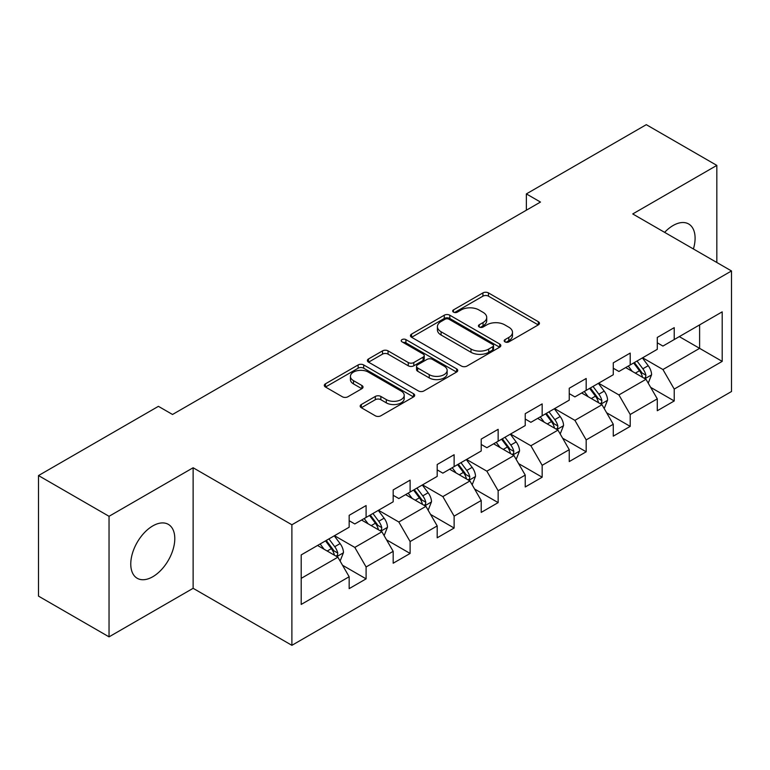 <?xml version="1.0" encoding="UTF-8"?>
<svg xmlns="http://www.w3.org/2000/svg" width="770" height="770" viewBox="0 0 770 770"><rect width="100%" height="100%" fill="white"/><g stroke="black" fill="none" stroke-linecap="round" stroke-linejoin="round"><path stroke-width="1.16" d="M505.004 341.88A2.743 1.579 0 0 0 508.874 341.88L538.307 324.882A3.917 2.262 0 0 0 539.452 323.284A3.917 2.262 0 0 0 538.307 321.687L488.45 292.908A3.917 2.262 0 0 0 482.915 292.908L453.482 309.896A2.743 1.579 0 0 0 452.683 311.013A2.743 1.579 0 0 0 453.482 312.129A2.743 1.579 0 0 0 457.361 312.129L461.172 309.935A12.532 7.238 0 0 1 478.892 309.935L483.05 312.331A12.532 7.238 0 0 1 486.717 317.452A12.532 7.238 0 0 1 483.05 322.572L479.238 324.767A2.743 1.579 0 0 0 478.44 325.883A2.743 1.579 0 0 0 479.238 327.009A2.743 1.579 0 0 0 483.117 327.009L486.929 324.805A12.532 7.238 0 0 1 504.658 324.805L508.806 327.202A12.532 7.238 0 0 1 512.483 332.322A12.532 7.238 0 0 1 508.806 337.443L505.004 339.637A2.743 1.579 0 0 0 504.196 340.754A2.743 1.579 0 0 0 505.004 341.88L505.004 339.637M152.778 576.74A31.127 17.97 120 0 0 173.115 549.318A31.127 17.97 120 0 0 168.341 524.37A31.127 17.97 120 0 0 152.778 525.91A31.127 17.97 120 0 0 132.44 553.341A31.127 17.97 120 0 0 137.214 578.28A31.127 17.97 120 0 0 152.778 576.74M693.404 248.97A31.127 17.97 120 0 0 688.649 223.974A31.127 17.97 120 0 0 673.096 225.514A31.127 17.97 120 0 0 664.625 232.357M361.322 404.519A3.917 2.262 0 0 0 360.177 406.117A3.917 2.262 0 0 0 361.322 407.715L375.308 415.79A3.917 2.262 0 0 0 380.852 415.79L413.529 396.925A3.917 2.262 0 0 0 414.683 395.328A3.917 2.262 0 0 0 413.529 393.72L363.681 364.942A3.917 2.262 0 0 0 358.137 364.942L325.46 383.807A3.917 2.262 0 0 0 324.314 385.414A3.917 2.262 0 0 0 325.46 387.012L342.352 396.762A3.917 2.262 0 0 0 347.896 396.762L361.881 388.686A3.917 2.262 0 0 0 363.026 387.089A3.917 2.262 0 0 0 361.881 385.491L353.497 380.65A10.482 6.045 0 0 1 350.427 376.376A10.482 6.045 0 0 1 356.895 370.784A10.482 6.045 0 0 1 368.32 372.103L401.141 391.044A10.482 6.045 0 0 1 404.212 395.328A10.482 6.045 0 0 1 397.744 400.91A10.482 6.045 0 0 1 386.319 399.601L380.852 396.444A3.917 2.262 0 0 0 375.308 396.444L361.322 404.519L361.322 407.715M193.126 467.756L109.042 516.304L38.5 475.571L38.5 596.124L109.042 636.857L193.126 588.309L291.888 645.327L291.888 524.774L193.126 467.756L193.126 588.309M716.832 262.493L716.832 165.396L632.738 213.945L731.5 270.963L291.888 524.774M716.832 165.396L646.29 124.673L526.362 193.905L526.362 210.2M38.5 475.571L158.418 406.339L172.528 414.481L540.473 202.058L526.362 193.905M461.451 366.058A3.917 2.262 0 0 0 466.986 366.058L499.672 347.193A3.917 2.262 0 0 0 500.818 345.595A3.917 2.262 0 0 0 499.672 343.998L449.815 315.209A3.917 2.262 0 0 0 444.271 315.209L411.594 334.084A3.917 2.262 0 0 0 410.449 335.681A3.917 2.262 0 0 0 411.594 337.279L461.451 366.058M403.133 342.467A2.743 1.579 0 0 1 405.915 342.852L405.915 339.599L456.6 368.859A3.917 2.262 0 0 1 457.746 370.457A3.917 2.262 0 0 1 456.6 372.054L423.914 390.929A3.917 2.262 0 0 1 418.38 390.929L368.522 362.141L368.522 358.945A3.917 2.262 0 0 0 367.377 360.543A3.917 2.262 0 0 0 368.522 362.141M368.522 358.945L382.517 350.87A3.917 2.262 0 0 1 388.051 350.87L408.273 362.545A3.917 2.262 0 0 0 413.808 362.545L423.086 357.184A3.917 2.262 0 0 0 424.231 355.586A3.917 2.262 0 0 0 423.086 353.988L402.036 341.832A2.743 1.579 0 0 1 401.237 340.715A2.743 1.579 0 0 1 402.931 339.252A2.743 1.579 0 0 1 405.915 339.599M291.888 645.327L731.5 391.516L731.5 270.963M342.534 565.257L366.097 578.857L366.097 566.97L393.181 551.33L393.181 563.216L410.112 553.447L410.112 541.551L437.196 525.92L437.196 537.807L454.127 528.037L454.127 516.141L481.221 500.5L481.221 512.397L498.151 502.618L498.151 490.731L525.236 475.09L525.236 486.977L542.167 477.208L542.167 465.311L569.251 449.67L569.251 461.567L586.182 451.788L586.182 439.901L613.276 424.26L613.276 436.157L630.207 426.378L630.207 414.491L657.291 398.85L657.291 410.737L674.222 400.968L674.222 389.071L722.193 361.38L722.193 311.85L699.612 324.892L699.612 348.348L722.193 361.38M366.097 578.857L349.166 588.636L349.166 576.74L301.195 604.44L301.195 554.91L349.166 527.219L349.166 515.322L366.097 505.553L366.097 517.44L393.181 501.799L393.181 489.913L410.112 480.133L410.112 492.03L437.196 476.389L437.196 464.503L454.127 454.724L454.127 466.62L481.221 450.979L481.221 439.083L498.151 429.314L498.151 441.2L525.236 425.56L525.236 413.673L542.167 403.894L542.167 415.79L569.251 400.15L569.251 388.253L586.182 378.484L586.182 390.38L613.276 374.74L613.276 362.843L630.207 353.074L630.207 364.961L657.291 349.32L657.291 337.433L674.222 327.654L674.222 339.551L722.193 311.85M361.582 520.048L381.901 531.781L354.806 547.422L334.488 535.689M349.166 520.703L354.806 523.956L366.097 517.44M354.806 547.422L366.097 566.97M381.901 531.781L393.181 551.33M405.597 494.638L425.916 506.362L398.822 522.002L378.513 510.279M393.181 495.283L398.822 498.546L410.112 492.03M398.822 522.002L410.112 541.551M425.916 506.362L437.196 525.92M449.613 469.219L469.931 480.952L442.846 496.592L422.528 484.859M437.196 469.873L442.846 473.136L454.127 466.62M442.846 496.592L454.127 516.141M469.931 480.952L481.221 500.5M493.637 443.809L513.946 455.542L486.861 471.182L466.543 459.449M481.221 444.463L486.861 447.717L498.151 441.2M486.861 471.182L498.151 490.731M513.946 455.542L525.236 475.09M537.653 418.399L557.971 430.122L530.876 445.763L510.568 434.039M525.236 419.044L530.876 422.307L542.167 415.79M530.876 445.763L542.167 465.311M557.971 430.122L569.251 449.67M581.668 392.979L601.986 404.712L574.901 420.353L554.583 408.62M569.251 393.634L574.901 396.897L586.182 390.38M574.901 420.353L586.182 439.901M601.986 404.712L613.276 424.26M625.683 367.569L646.001 379.302L618.916 394.933L598.598 383.21M613.276 368.224L618.916 371.477L630.207 364.961M618.916 394.933L630.207 414.491M646.001 379.302L657.291 398.85M679.294 336.615L699.612 348.348L662.932 369.523L642.613 357.79M657.291 342.804L662.932 346.067L674.222 339.551M662.932 369.523L674.222 389.071M109.042 516.304L109.042 636.857M301.195 578.366L337.876 557.191L317.558 545.468M337.876 557.191L349.166 576.74M650.66 387.358L674.222 400.968M606.644 412.778L630.207 426.378M562.62 438.188L586.182 451.788M518.605 463.607L542.167 477.208M474.589 489.017L498.151 502.618M430.574 514.427L454.127 528.037M386.55 539.847L410.112 553.447M506.092 342.265L508.806 340.696A12.532 7.238 0 0 0 512.483 335.576L512.483 332.322M486.717 317.452L486.717 320.705A12.532 7.238 0 0 1 483.05 325.825L480.336 327.394M538.249 324.921L488.45 296.161A3.917 2.262 0 0 0 482.915 296.161L454.579 312.524M499.615 347.222L449.815 318.472A3.917 2.262 0 0 0 444.271 318.472L411.642 337.308M492.742 346.712A2.743 1.579 0 0 0 493.551 345.595A2.743 1.579 0 0 0 492.742 344.479L448.987 319.213A2.743 1.579 0 0 0 445.108 319.213L441.094 321.533A12.532 7.238 0 0 0 437.418 326.644A12.532 7.238 0 0 0 441.094 331.764L470.999 349.031A12.532 7.238 0 0 0 488.729 349.031L492.742 346.712L492.742 349.975A2.743 1.579 0 0 0 493.551 348.849L493.551 345.595M437.418 326.644L437.418 329.906A12.532 7.238 0 0 0 441.094 335.017L441.094 331.764M492.742 349.975L488.729 352.294A12.532 7.238 0 0 1 470.999 352.294L441.094 335.017M368.58 362.169L382.517 354.133L382.517 350.87M424.231 355.586L424.231 358.849A3.917 2.262 0 0 1 423.086 360.447L413.808 365.798A3.917 2.262 0 0 1 408.273 365.798L388.051 354.133A3.917 2.262 0 0 0 382.517 354.133M405.915 342.852L456.552 372.083M429.246 374.653A10.482 6.045 0 0 0 440.671 375.972A10.482 6.045 0 0 0 447.139 370.38A10.482 6.045 0 0 0 444.069 366.106L432.509 359.426A3.917 2.262 0 0 0 426.965 359.426L417.686 364.778A3.917 2.262 0 0 0 416.541 366.385A3.917 2.262 0 0 0 417.686 367.983L429.246 374.653L429.246 377.916A10.482 6.045 0 0 0 440.671 379.225A10.482 6.045 0 0 0 447.139 373.633L447.139 370.38M416.541 366.385L416.541 369.639A3.917 2.262 0 0 0 417.686 371.236L417.686 367.983M429.246 377.916L417.686 371.236M404.212 395.328L404.212 398.581A10.482 6.045 0 0 1 397.744 404.173A10.482 6.045 0 0 1 386.319 402.864L380.852 399.697A3.917 2.262 0 0 0 375.308 399.697L361.38 407.744M350.427 376.376L350.427 379.629A10.482 6.045 0 0 0 353.497 383.912L353.497 380.65M361.823 388.715L353.497 383.912M413.48 396.954L363.681 368.204A3.917 2.262 0 0 0 358.137 368.204L325.508 387.041M648.234 383.162L651.593 374.701A10.578 6.102 -120 0 0 648.215 365.702L642.392 357.925M632.237 371.352L628.282 366.068M644.365 378.349L645.645 377.002L645.876 375.154A10.578 6.102 -120 0 0 642.854 368.792L637.031 361.024M634.384 362.555L640.842 371.178A5.39 3.109 60 0 1 641.824 372.815L645.876 375.154M633.643 362.978L639.466 370.745A10.578 6.102 60 0 1 642.498 377.108M604.219 408.572L607.568 400.121A10.578 6.102 -120 0 0 604.2 391.112L598.377 383.335M588.222 396.762L584.266 391.487M600.35 403.769L601.63 402.412L601.861 400.564A10.578 6.102 -120 0 0 598.839 394.211L593.015 386.434M590.359 387.964L596.827 396.589A5.39 3.109 60 0 1 597.799 398.225L601.861 400.564M589.628 388.388L595.451 396.165A10.578 6.102 60 0 1 598.473 402.527M560.194 433.991L563.553 425.531A10.578 6.102 -120 0 0 560.175 416.522L554.352 408.755M544.207 422.181L540.251 416.897M556.335 429.179L557.615 427.831L557.846 425.983A10.578 6.102 -120 0 0 554.814 419.621L548.991 411.844M546.344 413.375L552.802 421.999A5.39 3.109 60 0 1 553.784 423.635L557.846 425.983M545.612 413.798L551.435 421.575A10.578 6.102 60 0 1 554.458 427.937M516.179 459.401L519.538 450.941A10.578 6.102 -120 0 0 516.16 441.942L510.337 434.164M500.182 447.591L496.226 442.307M512.31 454.598L513.6 453.241L513.831 451.393A10.578 6.102 -120 0 0 510.799 445.031L504.976 437.264M502.329 438.794L508.787 447.418A5.39 3.109 60 0 1 509.769 449.054L513.831 451.393M501.588 439.218L507.411 446.995A10.578 6.102 60 0 1 510.443 453.347M472.164 484.811L475.514 476.361A10.578 6.102 -120 0 0 472.145 467.351L466.322 459.575M456.167 473.001L452.211 467.727M468.295 480.008L469.575 478.651L469.806 476.813A10.578 6.102 -120 0 0 466.784 470.451L460.961 462.674M458.314 464.204L464.772 472.828A5.39 3.109 60 0 1 465.744 474.464L469.806 476.813M457.572 464.628L463.396 472.405A10.578 6.102 60 0 1 466.428 478.767M428.139 510.231L431.498 501.771A10.578 6.102 -120 0 0 428.13 492.771L422.297 484.994M412.152 498.421L408.196 493.137M424.28 505.418L425.56 504.071L425.791 502.223A10.578 6.102 -120 0 0 422.769 495.861L416.936 488.084M414.289 489.614L420.747 498.238A5.39 3.109 60 0 1 421.729 499.874L425.791 502.223M413.557 490.047L419.381 497.815A10.578 6.102 60 0 1 422.403 504.177M384.124 535.641L387.483 527.181A10.578 6.102 -120 0 0 384.105 518.181L378.282 510.404M368.127 523.831L364.172 518.547M380.255 530.838L381.545 529.481L381.776 527.633A10.578 6.102 -120 0 0 378.744 521.28L372.921 513.503M370.274 515.034L376.732 523.658A5.39 3.109 60 0 1 377.714 525.294L381.776 527.633M369.533 515.457L375.356 523.234A10.578 6.102 60 0 1 378.388 529.587M340.109 561.051L343.468 552.6A10.578 6.102 -120 0 0 340.09 543.591L334.267 535.824M324.112 549.251L320.156 543.966M336.24 556.248L337.52 554.891L337.751 553.053A10.578 6.102 -120 0 0 334.729 546.69L328.906 538.913M326.259 540.444L332.717 549.068A5.39 3.109 60 0 1 333.699 550.704L337.751 553.053M325.517 540.867L331.341 548.644A10.578 6.102 60 0 1 334.373 555.006M508.806 340.696L508.806 337.443M479.238 327.009L479.238 324.767M483.05 325.825L483.05 322.572M453.482 312.129L453.482 309.896M482.915 296.161L482.915 292.908M488.45 296.161L488.45 292.908M538.307 324.882L538.307 321.687M411.594 337.279L411.594 334.084M444.271 318.472L444.271 315.209M449.815 318.472L449.815 315.209M499.672 347.193L499.672 343.998M470.999 352.294L470.999 349.031M488.729 352.294L488.729 349.031M388.051 354.133L388.051 350.87M408.273 365.798L408.273 362.545M413.808 365.798L413.808 362.545M423.086 360.447L423.086 357.184M456.6 372.054L456.6 368.859M375.308 399.697L375.308 396.444M380.852 399.697L380.852 396.444M386.319 402.864L386.319 399.601M361.881 388.686L361.881 385.491M325.46 387.012L325.46 383.807M358.137 368.204L358.137 364.942M363.681 368.204L363.681 364.942M413.529 396.925L413.529 393.72M644.962 378.696L651.516 374.913M642.854 368.792L648.215 365.702M635.337 373.132L639.466 370.745M600.947 404.106L607.501 400.323M598.839 394.211L604.2 391.112M591.312 398.552L595.451 396.165M556.922 429.525L563.486 425.733M554.814 419.621L560.175 416.522M547.297 423.962L551.435 421.575M512.907 454.935L519.471 451.153M510.799 445.031L516.16 441.942M503.282 449.382L507.411 446.995M468.892 480.345L475.446 476.563M466.784 470.451L472.145 467.351M459.257 474.792L463.396 472.405M424.867 505.765L431.431 501.973M422.769 495.861L428.13 492.771M415.242 500.202L419.381 497.815M380.852 531.175L387.416 527.392M378.744 521.28L384.105 518.181M371.227 525.621L375.356 523.234M336.837 556.595L343.391 552.802M334.729 546.69L340.09 543.591M327.202 551.031L331.341 548.644"/></g></svg>
